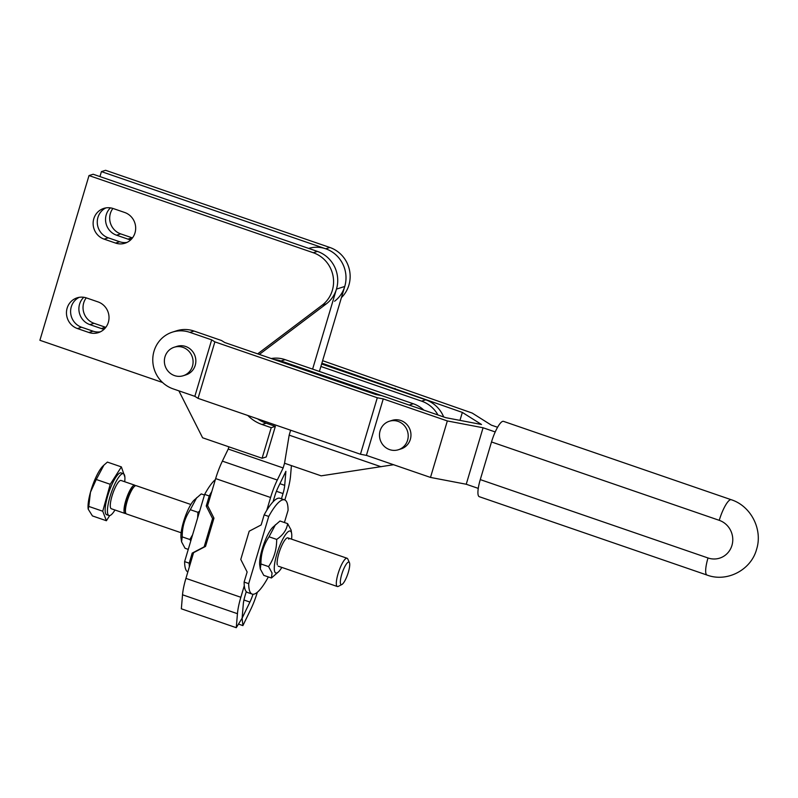 <?xml version="1.0" encoding="UTF-8"?>
<svg xmlns="http://www.w3.org/2000/svg" width="798" height="798" viewBox="0 0 798 798"><rect width="100%" height="100%" fill="white"/><g stroke="black" fill="none" stroke-linecap="round" stroke-linejoin="round"><path stroke-width="1.2" d="M99.95 176.587L101.426 171.61L105.575 170.303L329.843 247.47A29.895 28.598 72.4 0 1 349.714 271.29A29.895 28.598 72.4 0 1 341.434 297.594M101.426 171.61L325.704 248.786A29.895 28.598 72.4 0 1 345.574 272.607A29.895 28.598 72.4 0 1 334.581 301.245M112.907 208.438A16.189 15.491 -107.6 0 0 110.363 213.465A16.189 15.491 -107.6 0 0 120.678 233.874L132.129 237.814A16.189 15.491 -107.6 0 0 132.458 237.924M130.772 239.809A16.189 15.491 72.4 0 1 127.979 239.131L116.538 235.191A16.189 15.491 72.4 0 1 106.224 214.782A16.189 15.491 72.4 0 1 110.443 207.869M86.244 297.854A16.189 15.491 -107.6 0 0 83.71 302.881A16.189 15.491 -107.6 0 0 94.024 323.3L105.466 327.24A16.189 15.491 -107.6 0 0 105.805 327.35M104.119 329.225A16.189 15.491 72.4 0 1 101.326 328.547L89.885 324.616A16.189 15.491 72.4 0 1 79.571 304.198A16.189 15.491 72.4 0 1 83.79 297.285M162.543 382.481L39.9 340.287L89.007 175.56L93.147 174.243L317.424 251.41A29.895 28.598 72.4 0 1 337.295 275.24A29.895 28.598 72.4 0 1 326.292 303.878L259.34 354.432M89.007 175.56L313.275 252.727A29.895 28.598 72.4 0 1 333.145 276.547A29.895 28.598 72.4 0 1 322.153 305.195L257.684 353.863M124.678 212.477A16.189 15.491 72.4 0 1 134.992 232.896A16.189 15.491 72.4 0 1 125.017 243.21A16.189 15.491 72.4 0 1 115.56 243.071L104.119 239.141A16.189 15.491 72.4 0 1 93.805 218.722A16.189 15.491 72.4 0 1 103.78 208.408A16.189 15.491 72.4 0 1 113.236 208.547L124.678 212.477M105.895 207.899A16.189 15.491 -107.6 0 0 97.945 217.405A16.189 15.491 -107.6 0 0 108.259 237.824L119.7 241.754A16.189 15.491 -107.6 0 0 127.042 242.402M98.024 301.903A16.189 15.491 72.4 0 1 108.338 322.322A16.189 15.491 72.4 0 1 98.363 332.636A16.189 15.491 72.4 0 1 88.897 332.497L77.456 328.557A16.189 15.491 72.4 0 1 67.142 308.148A16.189 15.491 72.4 0 1 77.117 297.834A16.189 15.491 72.4 0 1 86.583 297.963L98.024 301.903M79.241 297.325A16.189 15.491 -107.6 0 0 71.281 306.831A16.189 15.491 -107.6 0 0 81.596 327.24L93.047 331.18A16.189 15.491 -107.6 0 0 100.388 331.818M257.495 418.81A37.366 35.75 -107.6 0 0 266.213 423.199L275.36 426.351L266.243 456.945L262.103 458.252L202.602 437.783L178.882 390.85M247.799 415.469A37.366 35.75 -107.6 0 0 262.063 424.516L271.22 427.668L262.103 458.252M275.36 426.351L271.22 427.668M423.828 410.122A29.895 28.598 -107.6 0 0 413.304 403.758L285.145 359.659A29.895 28.598 -107.6 0 0 271.25 358.531M274.163 359.529A29.895 28.598 72.4 0 1 281.006 360.975L409.165 405.075L413.304 403.758M290.642 430.212L289.175 435.139L284.547 463.239L321.165 475.837L393.604 464.725M289.175 435.139L381.075 466.76M321.634 363.998L425.733 399.818A29.895 28.598 72.4 0 1 443.678 416.955M437.952 414.98A29.895 28.598 -107.6 0 0 421.583 401.135L320.896 366.481M183.251 375.728L186.014 374.851A14.943 14.304 -107.6 0 0 195.849 360.816A14.943 14.304 -107.6 0 0 185.695 346.492A14.943 14.304 -107.6 0 0 176.966 346.362L174.203 347.24A14.943 14.304 72.4 0 1 182.932 347.359A14.943 14.304 72.4 0 1 193.086 361.694A14.943 14.304 72.4 0 1 183.251 375.728A14.943 14.304 72.4 0 1 174.513 375.599A14.943 14.304 72.4 0 1 164.368 361.275A14.943 14.304 72.4 0 1 174.203 347.24M731.247 499.728L503.508 421.364A19.93 4.718 109 0 0 502.64 421.384A19.93 4.718 109 0 0 491.508 441.962L480.276 479.608A19.93 4.718 109 0 0 479.319 496.705L707.058 575.069C726.988 582.59 751.078 570.011 756.564 549.383C762.988 529.593 751.038 506.012 731.247 499.728A19.93 4.718 -71 0 0 730.379 499.748A19.93 4.718 -71 0 0 719.247 520.326L491.508 441.962M398.372 449.753L401.125 448.875A14.943 14.304 -107.6 0 0 410.561 431.479A14.943 14.304 -107.6 0 0 400.815 420.506A14.943 14.304 -107.6 0 0 392.077 420.386L389.324 421.254A14.943 14.304 72.4 0 1 407.798 432.346A14.943 14.304 72.4 0 1 398.372 449.753A14.943 14.304 72.4 0 1 379.888 438.661A14.943 14.304 72.4 0 1 389.324 421.254M495.219 431.947L483.069 427.768L466.231 484.246L478.271 488.386M483.069 427.768L447.329 420.945L383.249 398.9L377.294 397.763L214.871 341.873L211.679 339.858L189.904 332.367L194.044 331.05L221.505 340.507L224.707 342.512L375.748 394.491L381.703 395.628L445.783 417.673L481.523 424.496L462.341 412.416L321.883 363.17M447.329 420.945L430.491 477.423L466.231 484.246M211.679 339.858L194.842 396.337L198.044 398.352L360.457 454.242L366.412 455.379L430.491 477.423M214.871 341.873L198.044 398.352M377.294 397.763L360.457 454.242M383.249 398.9L366.412 455.379M194.044 331.05A29.895 28.598 -107.6 0 0 176.577 330.801L172.438 332.118A29.895 28.598 72.4 0 0 152.767 360.187A29.895 28.598 72.4 0 0 173.066 388.845L194.842 396.337M172.438 332.118A29.895 28.598 72.4 0 1 189.904 332.367M322.621 360.686L472.177 413.055L491.349 425.135L497.563 427.269M459.967 420.376L462.341 412.416M394.82 389.185L395.07 388.357M313.275 252.727L317.424 251.41A29.895 28.598 72.4 0 1 336.467 289.105L312.616 369.115M308.666 248.397A29.895 28.598 72.4 0 1 325.704 248.786A29.895 28.598 72.4 0 1 344.746 286.472L319.409 371.449M257.335 592.266A29.895 7.082 -71 0 1 254.323 601.084A29.895 7.082 -71 0 1 250.702 609.482L242.901 625.602L242.113 618.181L243.29 604.166A14.943 3.541 -71 0 1 243.869 600.355A14.943 3.541 -71 0 1 244.986 595.956L246.283 591.617M244.298 585.682L240.846 597.273A29.895 7.082 109 0 0 238.602 606.071A29.895 7.082 109 0 0 237.445 613.692L236.268 627.697L181.346 608.804L182.523 594.789A29.895 7.082 109 0 1 183.68 587.168A29.895 7.082 109 0 1 185.924 578.38L193.585 552.665L192.208 553.104L189.196 563.189L184.617 561.612A49.825 11.81 109 0 0 187.839 571.937M284.547 463.239L283.15 467.947L277.295 480.027A29.895 7.082 109 0 0 273.674 488.436A29.895 7.082 109 0 0 270.592 497.503L266.751 510.381M283.15 467.947L228.228 449.045L222.373 461.134A29.895 7.082 109 0 0 218.752 469.533A29.895 7.082 109 0 0 215.66 478.601L207.62 505.603L206.233 506.042L212.577 518.6L204.168 546.839L192.208 553.104M273.046 501.822L274.731 496.186A14.943 3.541 -71 0 1 276.278 491.648A14.943 3.541 -71 0 1 278.083 487.448L285.884 471.339L284.706 485.344L279.899 483.688M236.268 627.697L242.113 618.181L249.914 602.061A14.943 3.541 109 0 0 251.719 597.862A14.943 3.541 109 0 0 252.986 594.241M291.41 465.603L290.552 475.827A29.895 7.082 -71 0 1 289.395 483.448A29.895 7.082 -71 0 1 287.15 492.236L284.846 499.967M281.455 498.79L283.011 493.553A14.943 3.541 109 0 0 284.128 489.154A14.943 3.541 109 0 0 284.706 485.344M242.901 625.602L238.492 624.086M228.886 446.83L228.228 449.045M349.434 562.67L347.758 558.959A14.943 3.541 109 0 0 347.08 558.251A14.943 3.541 109 0 0 337.773 574.75A14.943 3.541 109 0 0 337.355 586.52A14.943 3.541 109 0 0 338.322 586.37L341.923 584.485A11.89 2.813 109 0 0 348.566 571.468A11.89 2.813 109 0 0 349.434 562.67A11.89 2.813 109 0 0 341.494 575.238A11.89 2.813 109 0 0 341.923 584.485M190.852 504.496L136.209 485.693A14.943 3.541 109 0 0 134.333 486.531A14.943 3.541 109 0 0 126.902 502.191A14.943 3.541 109 0 0 125.515 512.146A14.943 3.541 109 0 0 126.483 513.962L181.126 532.765M124.697 481.733A22.125 5.237 109 0 0 123.381 473.693L121.087 472.905A22.125 5.237 109 0 0 107.311 497.324A22.125 5.237 109 0 0 106.693 514.74L108.987 515.528A22.125 5.237 109 0 0 114.972 510.002M123.381 473.693A22.125 5.237 109 0 0 109.605 498.112A22.125 5.237 109 0 0 108.987 515.528M134.772 485.194L121.047 480.476A14.943 3.541 109 0 0 111.74 496.974A14.943 3.541 109 0 0 111.321 508.745L125.047 513.463A14.943 3.541 -71 0 1 125.466 501.693A14.943 3.541 -71 0 1 134.772 485.194A14.943 3.541 -71 0 1 135.381 485.773M125.875 513.383A14.943 3.541 -71 0 1 125.047 513.463M134.333 486.531L132.368 488.436A12.249 2.903 109 0 0 126.274 501.274A12.249 2.903 109 0 0 125.136 509.433L125.515 512.146M110.234 484.296L121.376 466.9L107.401 462.102L103.949 465.094L96.259 479.488L110.234 484.296L102.743 511.229L88.768 506.421L88.219 509.184L92.438 515.927L106.403 520.735L102.743 511.229M121.376 466.9L124.867 477.034M109.725 515.558L106.403 520.735M96.259 479.488L90.463 492.246L88.768 506.421M103.949 465.094L102.862 466.142A24.908 5.905 109 0 0 90.463 492.246A24.908 5.905 109 0 0 88.169 508.845A24.908 5.905 109 0 0 88.199 509.054M268.218 576.894L268.028 577.523A49.825 11.81 -71 0 1 254.353 594.041A49.825 11.81 -71 0 1 252.168 594.091A49.825 11.81 -71 0 1 248.697 583.657L244.118 582.081A49.825 11.81 109 0 0 247.599 592.515L252.168 594.091M244.118 582.081L247.131 572.006L240.777 559.438L249.195 531.199L261.155 524.944L264.158 514.86L268.736 516.436A49.825 11.81 -71 0 1 282.412 499.917A49.825 11.81 -71 0 1 284.597 499.867A49.825 11.81 -71 0 1 288.068 510.301L284.417 522.53M284.597 499.867L280.018 498.291A49.825 11.81 109 0 0 277.834 498.341A49.825 11.81 109 0 0 264.158 514.86M291.559 539.149A22.174 5.257 109 0 0 291.669 533.742L291.1 530.042L287.629 523.638C286.731 529.842 283.081 535.099 276.677 539.418C276.726 549.423 274.023 558.48 268.577 566.6L272.048 572.994L271.43 577.991L278.592 571.747A22.174 5.257 109 0 0 281.834 567.418M291.669 533.742A22.174 5.257 109 0 0 291.509 532.904A22.174 5.257 109 0 0 280.826 543.239A22.174 5.257 109 0 0 274.552 571.129A22.174 5.257 109 0 0 278.592 571.747M271.43 577.991L263.779 575.368L260.308 568.964L259.749 565.263A22.174 5.257 -71 0 1 263.42 545.273A22.174 5.257 -71 0 1 272.826 527.259L279.988 521.004L287.629 523.638M260.308 568.964L260.926 563.967C260.876 553.962 263.579 544.894 269.036 536.785L275.47 524.695M277.315 564.904A14.943 3.541 -71 0 1 277.205 564.346A14.943 3.541 -71 0 1 279.679 550.869A14.943 3.541 -71 0 1 286.023 538.72A14.943 3.541 -71 0 1 288.746 539.139M260.926 563.967L268.577 566.6M269.036 536.785L276.677 539.418M268.736 516.436L248.697 583.657M215.35 479.638A49.825 11.81 109 0 0 204.657 494.391L209.236 495.967A49.825 11.81 -71 0 1 211.819 491.488M188.268 549.383L185.056 548.276L181.585 541.872L181.026 538.171A22.174 5.257 -71 0 1 184.687 518.181A22.174 5.257 -71 0 1 194.104 500.166L201.266 493.912L204.478 495.019M192.647 534.7L189.844 539.508L190.812 540.854M189.844 539.508L182.203 536.874C182.153 526.87 184.857 517.812 190.303 509.703L196.747 497.603M181.585 541.872L182.203 536.874M199.7 511.029L197.954 512.326L197.625 517.982M197.954 512.326L190.303 509.703M189.375 566.789A49.825 11.81 -71 0 1 189.196 563.189M209.236 495.967L206.233 506.042M207.62 505.603L213.964 518.161L212.577 518.6M184.617 561.612L204.657 494.391M213.964 518.161L205.545 546.401L204.168 546.839M205.545 546.401L193.585 552.665M329.843 247.47L325.704 248.786M120.678 233.874L116.538 235.191M94.024 323.3L89.885 324.616M108.259 237.824L104.119 239.141M81.596 327.24L77.456 328.557M93.047 331.18L88.897 332.497M119.7 241.754L115.56 243.071M326.292 303.878L322.153 305.195M266.213 423.199L262.063 424.516M105.466 327.24L101.326 328.547M132.129 237.814L127.979 239.131M285.145 359.659L281.006 360.975M421.583 401.135L425.733 399.818M480.276 479.608L708.016 557.972A19.93 19.072 -107.6 0 0 731.936 545.453A19.93 19.072 -107.6 0 0 719.247 520.326M708.016 557.972A19.93 4.718 109 0 0 707.058 575.069M336.467 289.105L344.746 286.472M240.846 597.273L185.924 578.38M277.295 480.027L222.373 461.134M283.011 493.553L276.417 491.289M249.914 602.061L243.939 600.006M270.592 497.503L215.66 478.601M237.445 613.692L182.523 594.789M278.163 566.151L337.355 586.52M287.888 537.882L347.08 558.251"/></g></svg>
